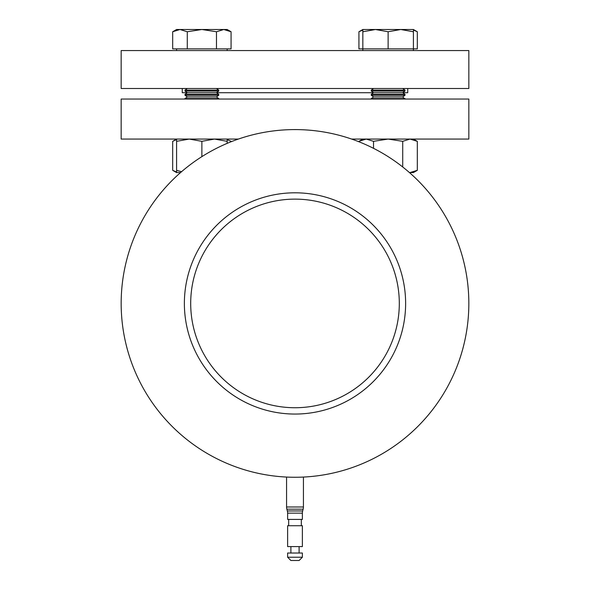 <?xml version="1.0" encoding="UTF-8"?>
<svg xmlns="http://www.w3.org/2000/svg" width="590" height="590" viewBox="0 0 590 590"><rect width="100%" height="100%" fill="white"/><g stroke="black" fill="none" stroke-linecap="round" stroke-linejoin="round"><path stroke-width="0.89" d="M287.625 557.233L290.892 560.5L299.108 560.5L302.375 557.233L302.375 553.022L287.625 553.022L287.625 557.233L302.375 557.233M299.108 553.022L299.108 546.591M290.892 553.022L290.892 546.591M287.625 546.591L302.375 546.591L302.375 525.734L287.625 525.734L287.625 546.591M301.32 525.734L301.32 519.414M288.68 525.734L288.68 519.414M286.57 477.067L286.57 506.994A8.43 8.43 0 0 0 286.858 509.177L287.337 510.962A8.43 8.43 0 0 1 287.625 513.145L287.625 519.414L302.375 519.414L302.375 513.145A8.43 8.43 0 0 1 302.663 510.962L303.142 509.177A8.43 8.43 0 0 0 303.43 506.994L303.43 477.067M286.858 509.177L303.142 509.177M407.734 88.5L407.734 92.711L402.66 92.711L404.983 91.089L404.983 90.123L371.265 90.123L371.265 91.089L404.983 91.089M404.983 99.039L402.66 96.93L373.588 96.93L371.265 95.3L404.983 95.3L404.983 94.341L402.66 92.711L216.412 92.711L218.735 91.089L218.735 90.123L185.017 90.123L187.34 88.5M184.375 99.039L185.017 98.552L218.735 98.552L216.412 96.93L187.34 96.93L185.017 95.3L185.017 94.341L218.735 94.341L216.412 92.711L182.266 92.711L182.266 88.5M468.836 88.5L121.164 88.5L121.164 50.57L468.836 50.57L468.836 88.5M216.412 88.5L218.735 90.123M187.34 92.711L185.017 94.341L187.34 92.711L185.017 91.089L218.735 91.089M371.265 99.039L371.265 98.552L404.983 98.552M371.265 95.3L371.265 94.341L404.983 94.341M413.406 50.57L413.406 48.889L362.835 48.889L362.835 50.57L362.835 48.889L358.927 48.889L358.927 31.757L362.835 30.016M176.594 50.57L176.594 48.889L176.594 50.57M187.34 96.93L185.017 98.552L187.34 96.93L185.017 95.3L218.735 95.3L218.735 94.341M216.412 96.93L218.735 95.3M238.375 139.07L121.164 139.07L121.164 99.039L468.836 99.039L468.836 139.07L351.625 139.07M468.836 303.43A173.836 173.836 0 0 1 295 477.266A173.836 173.836 0 0 1 121.164 303.43A173.836 173.836 0 0 1 295 129.586A173.836 173.836 0 0 1 468.836 303.43M399.305 303.43A104.305 104.305 0 0 0 295 199.125A104.305 104.305 0 0 0 190.695 303.43A104.305 104.305 0 0 0 295 407.734A104.305 104.305 0 0 0 399.305 303.43M179.98 29.5L176.594 29.5L172.678 31.757L179.98 29.5L187.281 31.757L201.876 29.5L179.98 29.5M216.478 48.889L216.478 31.757L201.876 29.5L223.772 29.5L231.073 31.757L231.073 48.889L172.678 48.889L172.678 31.757M231.073 31.757L227.165 29.5L223.772 29.5L216.478 31.757M375.483 29.5L362.835 29.5L362.835 31.757L375.483 29.5L388.124 31.757L400.765 29.5L375.483 29.5M413.406 29.5L400.765 29.5L413.406 31.757L413.406 29.5L417.322 31.757L413.406 30.016M187.281 48.889L187.281 31.757M417.322 31.757L417.322 48.889L413.406 48.889L413.406 31.757M388.124 48.889L388.124 31.757M362.835 48.889L362.835 31.757M176.594 172.059L172.678 170.318L172.678 141.327L176.594 139.587M231.073 141.327L227.165 139.587M181.558 171.705L176.594 170.318L176.594 172.575L180.555 172.575M227.165 139.07L227.165 141.327L214.517 139.07L201.876 141.327L189.235 139.07L176.594 141.327L176.594 170.318M227.165 143.37L227.165 141.327M201.876 156.638L201.876 141.327M172.678 141.327L176.594 139.07L176.594 141.327M417.322 170.318L413.406 172.575L410.021 172.575L417.322 170.318L417.322 141.327L410.021 139.07L402.719 141.327L402.719 166.985M373.522 148.333L373.522 141.327L366.228 139.07L358.927 141.327L358.927 141.77M373.522 141.327L388.124 139.07L402.719 141.327M287.625 513.145L302.375 513.145M287.337 510.962L302.663 510.962M286.57 506.994L303.43 506.994M184.375 303.43A110.625 110.625 0 0 1 295 192.805A110.625 110.625 0 0 1 405.625 303.43A110.625 110.625 0 0 1 295 414.055A110.625 110.625 0 0 1 184.375 303.43M402.66 88.5L404.983 90.123M402.66 96.93L404.983 95.3M227.165 50.57L227.165 48.889M218.735 99.039L218.735 98.552M404.983 99.002L405.625 99.039M362.835 29.5L358.927 31.757M185.017 95.3L185.017 94.341M185.017 99.039L185.017 98.552M371.265 91.089L373.588 92.711L371.265 94.341M373.588 96.93L371.265 98.552M185.017 91.089L185.017 90.123M373.588 88.5L371.265 90.123M176.594 172.575L172.678 170.318M362.835 139.07L358.927 141.327M413.406 139.07L417.322 141.327"/></g></svg>
